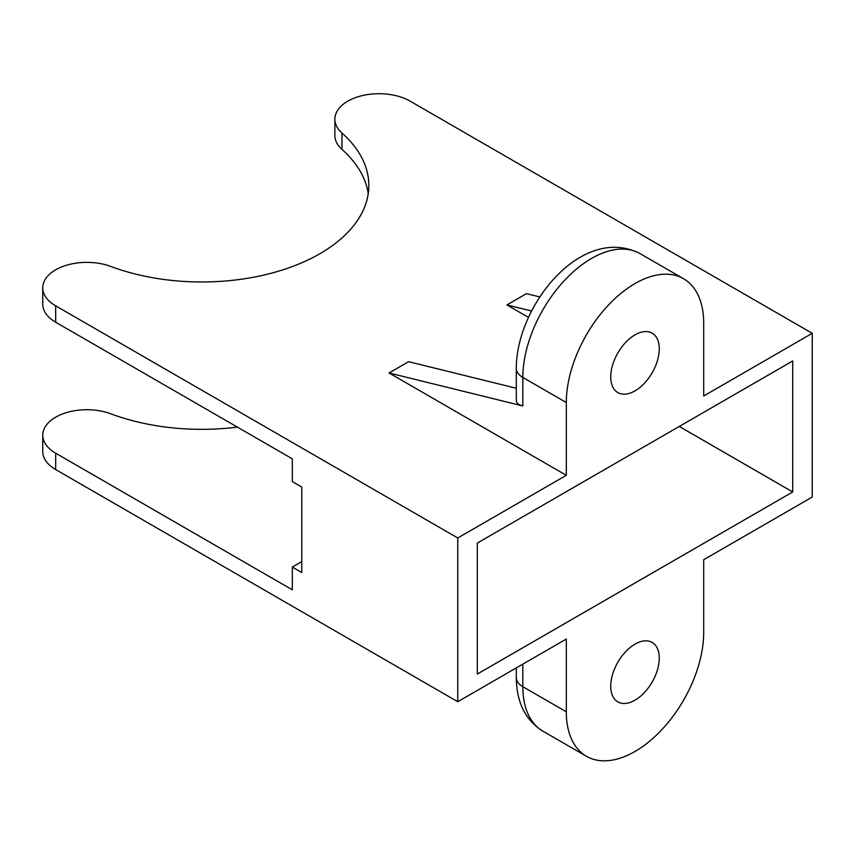 <?xml version="1.0" encoding="UTF-8"?>
<svg xmlns="http://www.w3.org/2000/svg" width="855" height="855" viewBox="0 0 855 855"><rect width="100%" height="100%" fill="white"/><g stroke="black" fill="none" stroke-linecap="round" stroke-linejoin="round"><path stroke-width="1.28" d="M812.25 333.311L812.25 497.044L703.697 559.715L703.697 632.486A97.149 56.088 -60 0 1 661.289 730.255A97.149 56.088 -60 0 1 586.434 756.28A97.149 56.088 -60 0 1 566.309 711.809L566.309 639.038L457.756 701.709L55.671 469.566L55.671 453.193L292.325 589.832L292.325 567.089L301.772 572.54L301.772 487.04L292.325 481.579L292.325 458.836L55.671 322.207L55.671 305.834A44.107 25.468 180 0 1 42.75 287.825A44.107 25.468 180 0 1 65.792 265.456A44.107 25.468 180 0 1 110.84 266.461A167.11 96.476 0 0 0 281.53 270.266A167.11 96.476 0 0 0 368.836 185.492A167.11 96.476 0 0 0 341.968 133.027A44.107 25.468 180 0 1 334.871 119.176A44.107 25.468 180 0 1 362.103 95.653A44.107 25.468 180 0 1 410.165 101.168L812.25 333.311L703.697 395.983L703.697 323.211A97.149 56.088 120 0 0 683.573 278.741A97.149 56.088 120 0 0 608.717 304.765A97.149 56.088 120 0 0 566.309 402.534L566.309 475.305L457.756 537.977L55.671 305.834M42.75 287.825L42.75 304.198A44.107 25.468 0 0 0 55.671 322.207M334.871 119.176L334.871 135.55A44.107 25.468 0 0 0 341.968 149.401A167.11 96.476 180 0 1 368.238 193.679M55.671 453.193A44.107 25.468 180 0 1 42.75 435.195A44.107 25.468 180 0 1 65.792 412.815A44.107 25.468 180 0 1 110.84 413.82A167.11 96.476 0 0 0 237.38 427.115M457.756 701.709L457.756 537.977M55.671 469.566A44.107 25.468 180 0 1 42.75 451.568L42.75 435.195M610.737 686.159A34.318 19.815 -60 0 1 625.721 651.628A34.318 19.815 -60 0 1 652.162 642.436A34.318 19.815 -60 0 1 659.269 658.147A34.318 19.815 -60 0 1 644.285 692.678A34.318 19.815 -60 0 1 617.844 701.87A34.318 19.815 -60 0 1 610.737 686.159M610.737 376.884A34.318 19.815 -60 0 1 625.721 342.353A34.318 19.815 -60 0 1 652.162 333.151A34.318 19.815 -60 0 1 659.269 348.861A34.318 19.815 -60 0 1 644.285 383.393A34.318 19.815 -60 0 1 617.844 392.584A34.318 19.815 -60 0 1 610.737 376.884M477.293 674.061L792.713 491.956L792.713 360.96L477.293 543.075L477.293 674.061M516.302 388.255L408.594 361.686L389.057 372.972L566.309 475.305M528.401 317.344L506.908 304.925L526.445 293.65L539.794 296.942M389.057 372.972L522.822 405.965C518.568 404.864 516.399 403.058 516.302 400.557L516.302 368.334A22.283 12.868 0 0 0 522.822 377.429L566.309 402.534M506.908 304.925L531.511 310.996M679.276 426.453L792.713 491.956M292.325 567.089L301.772 561.628M341.968 149.401L341.968 133.027M516.302 368.334C516.281 305.502 581.892 223.828 640.085 253.636A97.149 56.088 120 0 0 565.23 279.66A97.149 56.088 120 0 0 522.822 377.429L522.822 405.965M522.822 664.143L522.822 686.704L566.309 711.809M516.302 667.915L516.302 677.609A22.283 12.868 180 0 0 522.822 686.704A97.149 56.088 120 0 0 542.946 731.175L586.434 756.28M640.085 253.636L683.573 278.741M516.302 677.609C516.538 702.35 525.419 720.209 542.946 731.175"/></g></svg>
